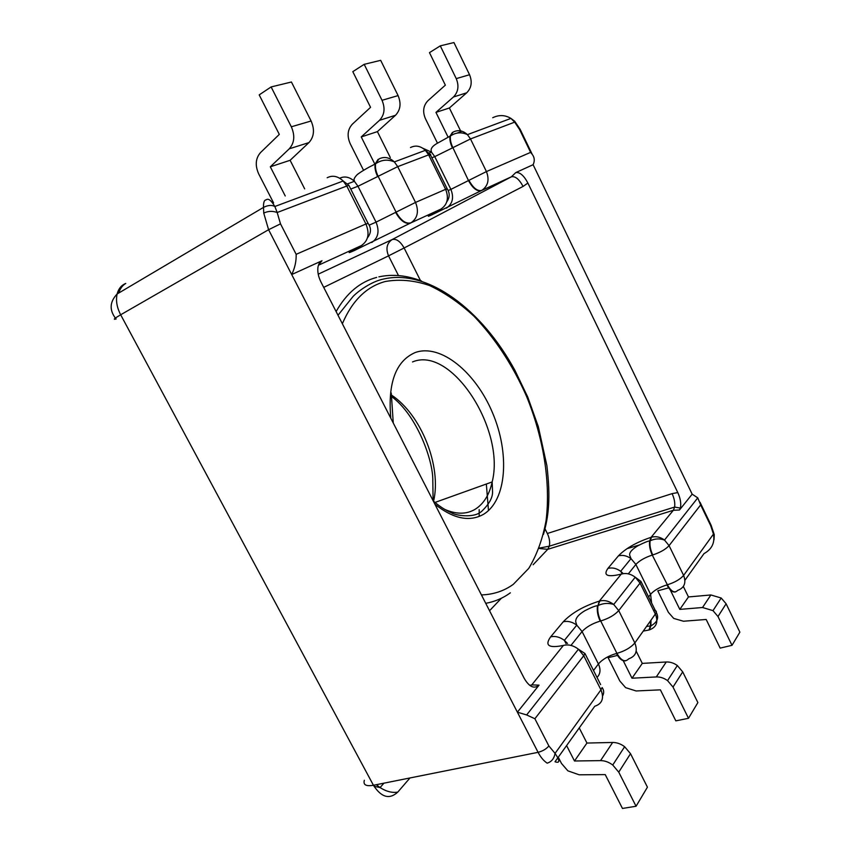 <?xml version="1.0" encoding="UTF-8"?>
<svg xmlns="http://www.w3.org/2000/svg" width="851" height="851" viewBox="0 0 851 851"><rect width="100%" height="100%" fill="white"/><g stroke="black" fill="none" stroke-linecap="round" stroke-linejoin="round"><path stroke-width="1.28" d="M450.541 135.5L451.881 135.011M457.125 133.096L460.976 131.682M545.044 528.918L547.342 533.492L672.099 493.633L677.8 492.58C680.438 498.409 681.3 503.579 680.385 508.1L679.47 510.004L692.171 494.176L533.109 164.7L515.791 172.583C519.855 172.03 523.886 175.519 527.886 183.039L523.088 186.422L404.119 247.981L420.5 280.639M677.8 492.58L527.886 183.039M395.502 115.279L379.493 120.331C384.514 114.938 385.354 108.258 382.025 100.301L364.185 64.336L380.674 60.336L398.087 95.599C401.342 103.418 400.481 109.97 395.502 115.279L377.397 131.628L390.301 157.541M364.185 64.336L352.803 71.654L370.557 107.332L352.41 124.118C347.602 129.405 346.846 135.894 350.144 143.585L363.292 169.785M447.786 136.511L435.957 112.385L453.445 96.993C458.264 92.004 459.2 85.877 456.242 78.622L469.55 74.728C472.433 81.866 471.497 87.887 466.72 92.802L453.445 96.993M437.169 142.553L425.383 118.597C422.447 111.566 423.298 105.598 427.936 100.705L445.35 85.153L429.468 52.634L440.297 45.858L456.242 78.622M440.297 45.858L453.945 42.55L469.55 74.728M460.572 130.873L449.381 107.981L466.72 92.802M435.957 112.385L449.381 107.981M379.493 120.331L361.239 136.937L377.397 131.628M361.239 136.937L374.451 163.339M492.718 117.725C499.016 114.683 505.079 114.906 510.93 118.406L514.664 122.14L470.497 138.947L486.432 171.583L530.609 152.372L519.621 129.575L514.664 122.14L514.685 121.236L520.184 129.384L519.621 129.575M533.109 164.7C534.896 160.956 534.598 157.509 532.247 154.382L530.609 152.372M512.557 119.704L514.685 121.236L510.93 118.406L467.444 134.639C462.859 130.469 458.093 129.618 453.136 132.075L450.009 136.203L452.392 132.458M296.159 254.321L280.5 223.856L268.586 229.717L263.746 213.101L263.502 207.399C263.363 202.517 264.214 200.017 266.076 199.889C268.225 198.06 271.161 200.262 274.862 206.495L277.181 212.516L346.772 186.039L365.919 223.994L296.159 254.321C296.371 261.225 294.882 267.969 291.702 274.543L268.586 229.717L120.672 314.774L373.44 785.271L538.087 752.327L291.702 274.543L321.986 260.757L318.54 264.906M602.625 695.916C604.189 693.001 604.019 690.214 602.114 687.534L600.955 689.831C604.295 698.256 602.221 703.734 594.743 706.266L555.022 761.751C560.032 763.517 560.043 760.72 555.054 753.38L600.955 689.831L583.743 655.727L534.885 718.744L526.641 714.946L517.387 712.181L539.066 685.14C534.215 689.214 529.269 686.959 524.227 678.385L320.997 282.085C318.54 277.139 317.497 272.458 317.859 268.044C318.231 264.427 319.604 261.991 321.986 260.757M304.669 188.869L290.117 160.296L308.945 142.596C314.104 136.83 314.827 129.629 311.115 121.002L291.329 126.788C295.148 135.596 294.457 142.936 289.266 148.808L308.945 142.596M291.329 126.788L271.118 86.94L291.425 82.004L311.115 121.002M271.118 86.94L259.193 94.886L279.309 134.394L260.491 152.606C255.534 158.36 254.938 165.466 258.715 173.944L273.565 202.868M285.245 195.975L270.31 166.807L289.266 148.808M290.117 160.296L270.31 166.807M263.746 213.101C268.076 211.005 272.554 210.814 277.181 212.516L280.5 223.856M617.486 655.408L608.125 657.685L619.826 681.002L625.623 687.651L636.112 690.969L660.387 689.842L675.832 720.861L688.502 718.297L697.873 702.575L682.704 671.865L677.343 665.535C673.822 663.003 670.131 661.823 666.259 661.982L642.292 663.397L636.186 651.143M670.173 589.754L679.811 609.39L702.532 607.508L712.989 610.635L717.989 616.518L732.009 645.324L720.159 648.111L706.181 619.475L683.47 621.23L673.705 618.422L668.386 612.348L657.78 590.817L668.641 587.871M688.502 718.297L673.013 687.065L667.546 680.619C663.971 678.024 660.216 676.8 656.291 676.939L631.995 678.215L642.292 663.397M732.009 645.324L739.87 632.155L726.116 603.784L721.191 598.008L710.883 594.966L702.532 607.508M683.342 586.477L688.459 596.945L710.883 594.966M679.811 609.39L688.459 596.945M631.995 678.215L623.23 660.695M684.938 580.244L704 553.618C711.872 549.267 715.031 542.768 713.457 534.12L683.619 575.414L669.077 545.64L700.66 504.898L710.766 525.854L713.457 534.12L714.276 534.694L711.096 525.216L710.766 525.854M692.171 494.176L697.767 497.856L700.66 504.898M579.244 727.913L586.945 743.051L612.646 742.466C616.805 742.444 620.804 743.859 624.634 746.71L630.527 753.688L618.751 772.155L612.741 765.028C608.837 762.102 604.774 760.634 600.561 760.613L612.646 742.466M618.751 772.155L636.059 806.259L647.43 787.175L630.527 753.688M566.596 745.582L574.489 760.996L600.561 760.613M636.059 806.259L622.464 808.45L605.231 774.601L579.169 774.804L567.862 770.825L561.5 763.475L558.277 757.209M586.945 743.051L574.489 760.996M548.874 745.965C546.246 749.029 542.651 751.156 538.087 752.327C540.693 757.294 543.715 760.911 547.172 763.156C551.554 761.805 554.182 758.539 555.054 753.38L548.874 745.965L534.885 718.744M445.871 189.837L447.137 188.72L445.626 189.326L428.627 154.882L397.715 166.647L415.522 202.421L445.626 189.326C449.03 198.028 447.466 204.612 440.967 209.08L410.927 222.845L354.612 250.396C345.612 254.449 347.74 252.907 361.005 245.758L361.579 245.45M626.964 548.682L639.165 545.044M318.434 265.225L361.005 245.758M318.231 274.182L392.098 239.588L511.366 176.817L481.262 190.645C477.028 191.645 472.762 188.284 468.486 180.572L452.881 147.649L468.486 180.572L450.892 189.369L434.744 156.637L431.861 157.754M440.914 209.101L440.51 209.314C427.755 216.133 425 217.92 432.244 214.665L481.262 190.645M440.51 209.314L441.595 208.718M398.481 275.575L388.545 255.853L323.71 287.383M448.211 190.539L450.892 189.369C454.104 197.634 452.615 203.889 446.413 208.144M382.025 100.301L398.087 95.599M410.48 147.542C415.607 144.978 420.575 145.915 425.394 150.329L394.353 161.913C387.705 159.084 381.45 159.711 375.578 163.775L379.014 158.946C384.248 156.318 389.354 157.307 394.353 161.913L397.715 166.647L378.131 176.295L396.066 212.133L378.131 176.295C375.876 171.625 375.025 167.456 375.578 163.775L375.121 164.041C374.568 167.721 375.419 171.891 377.674 176.561L357.984 186.252L376.046 222.143L369.228 225.121M425.394 150.329L428.627 154.882L430.191 154.371L425.394 150.329M470.497 138.947L467.444 134.639C461.593 131.884 455.923 132.32 450.445 135.958C449.966 139.298 450.775 143.191 452.881 147.649L470.497 138.947M429.074 155.797C430.808 154.637 431.18 154.169 430.191 154.371L447.137 188.72C449.977 193.071 449.86 197.432 446.775 201.825M415.522 202.421C419.096 211.452 417.564 218.25 410.927 222.845C405.853 224.132 400.895 220.569 396.066 212.133L415.522 202.421M422.883 148.276L431.489 152.116L434.744 156.637L452.445 147.893C450.339 143.436 449.519 139.543 450.009 136.203L436.574 143.702C432.712 146.032 430.893 148.287 431.117 150.467L431.489 152.116L429.064 153.031M486.432 171.583L468.922 180.338C473.209 188.05 477.464 191.411 481.709 190.411C488.017 186.114 489.591 179.838 486.432 171.583M523.088 186.422C519.153 179.167 515.249 175.966 511.366 176.817L515.791 172.583M519.759 129.863L520.184 129.384L532.237 154.382M118.768 292.999C120.076 288.67 122.406 285.479 125.746 283.436C121.363 285.234 118.491 288.744 117.13 293.978C109.8 301.733 109.215 309.764 115.374 318.083M350.75 189.05L357.984 186.252L354.388 181.295C349.57 176.923 344.676 175.902 339.698 178.242M349.197 185.975L348.878 185.337L346.772 186.039L343.187 180.997C337.911 176.093 332.571 175.008 327.178 177.742M378.067 159.424L375.121 164.041C367.43 167.86 361.452 171.391 357.186 174.625C354.527 177.529 353.548 179.401 354.229 180.231L354.388 181.295L347.527 183.89M362.558 244.843L361.484 245.503C368.313 240.727 369.791 233.557 365.919 223.994L368.196 223.473M371.759 242.503C378.259 237.982 379.684 231.195 376.046 222.143L395.609 212.378C400.427 220.813 405.384 224.387 410.469 223.09M409.969 777.963L397.779 792.111C389.45 799.738 381.333 797.461 373.44 785.271C366.047 786.515 363.015 784.856 364.345 780.293M274.862 206.506L274.862 206.506C271.831 204.836 268.044 205.123 263.491 207.399L117.13 293.978C115.683 300.488 116.864 307.424 120.672 314.774C114.194 318.551 112.683 319.944 116.14 318.955M643.42 631.07L648.93 630.006L650.409 626.028L650.558 621.177M653.408 610.135C655.664 610.273 656.653 611.103 656.355 612.614L634.835 642.952L618.73 610.592L613.72 604.476C608.369 602.774 603.114 603.146 597.966 605.593C597.285 610.55 598.2 615.677 600.7 620.975L616.922 653.366L600.7 620.975C608.635 618.528 614.645 615.071 618.73 610.592L640.048 583.084L655.493 614.348C658.461 622.102 656.44 627.272 649.419 629.878L648.93 630.006M679.47 510.004L673.364 510.281L547.736 549.32L533.12 564.745M501.367 598.264L489.538 610.741M529.811 685.374L531.779 684.906L563.373 645.441C548.725 648.388 544.48 645.526 550.65 636.846L563.266 621.773C571.808 612.88 583.829 605.997 599.317 601.136L621.241 574.117C607.401 577.435 602.965 575.531 607.922 568.404L618.422 555.852C625.719 548.342 636.612 542.161 651.1 537.311L649.653 540.938C649.079 545.342 649.951 550.054 652.281 555.086L667.375 584.775L652.281 555.086C644.941 557.49 639.473 560.607 635.867 564.447L650.59 594.296L648.622 596.934M672.099 493.633C674.322 498.473 675.173 502.952 674.641 507.058L673.364 510.281L651.1 537.311M628.315 573.861L635.867 564.447L631.006 558.628L620.687 571.287C616.486 568.277 612.231 567.309 607.922 568.404M673.013 687.065L682.704 671.865M717.989 616.518L726.116 603.784M666.259 661.982L656.291 676.939M628.698 658.834C635.888 656.249 637.942 650.951 634.835 642.952C630.846 647.579 624.879 651.047 616.922 653.366C621.177 660.727 625.102 662.557 628.698 658.834M683.619 575.414C686.406 582.818 684.406 587.818 677.651 590.434C674.62 593.477 671.194 591.594 667.375 584.775C674.811 582.435 680.215 579.318 683.619 575.414M649.419 629.878L650.898 625.9L651.004 620.57M646.781 626.4L650.898 625.9C657.312 622.272 659.131 617.837 656.355 612.614L640.963 581.424L640.048 583.084L635.229 577.191C630.814 573.914 626.315 572.84 621.719 573.978M640.963 581.424L635.229 577.191L613.72 604.476C609.156 601.051 604.518 599.891 599.806 600.997L597.966 605.593L599.317 601.136M651.568 602.902L650.59 594.296C654.121 590.328 659.557 587.201 666.907 584.903C669.737 590.243 672.598 592.573 675.492 591.902M669.077 545.64C665.599 549.406 660.153 552.512 652.749 554.948C650.419 549.927 649.536 545.204 650.121 540.8L651.558 537.172C655.983 536.024 660.291 536.981 664.503 540.055L669.077 545.64M622.613 572.978L620.687 571.287L621.943 573.404M618.422 555.852C622.677 554.756 626.868 555.682 631.006 558.628L629.719 555.341C629.102 552.639 631.846 549.427 637.952 545.714C644.281 542.544 648.185 540.949 649.653 540.938L650.121 540.8C654.887 538.566 659.685 538.321 664.503 540.055L697.767 497.856M710.042 524.344L711.096 525.216L700.001 502.218M376.302 784.696L380.057 787.558C386.248 791.526 392.151 793.047 397.779 792.111M593.519 670.503L598.413 663.971L582.084 631.527L571.351 644.92M563.883 645.313C568.787 644.25 573.638 645.558 578.446 649.228L583.743 655.727L584.967 653.525L600.646 684.63M625.847 660.759C622.538 661.44 619.4 659.025 616.422 653.494C608.55 655.77 602.54 659.259 598.413 663.971C600.902 669.439 600.444 673.939 597.03 677.449M531.779 684.906L539.066 685.14M550.65 636.846C555.235 635.814 559.809 636.995 564.373 640.367L576.776 625.145L582.084 631.527C586.318 626.974 592.36 623.496 600.21 621.102C597.7 615.805 596.796 610.678 597.476 605.721C595.551 605.742 591.339 607.401 584.85 610.72C578.35 614.635 575.319 618.379 575.755 621.953L576.776 625.145C572.287 621.858 567.787 620.73 563.266 621.773M566.032 643.59L564.373 640.367L567.521 643.42M539.566 548.533L547.736 549.32L549.31 546.193C550.129 542.247 549.469 538.013 547.342 533.492M404.119 247.981C400.31 241.29 396.3 238.493 392.098 239.588C386.801 243.258 385.62 248.683 388.545 255.853L404.119 247.981M444.701 509.366C456.221 514.429 466.316 514.44 474.996 509.387C483.602 504.026 489.325 494.878 492.165 481.932C505.622 429.766 451.413 345.304 412.522 361.941M390.8 418.213C387.694 382.907 395.821 361.015 415.182 352.548C440.605 343.315 475.571 372.153 492.548 412.831C509.834 453.381 506.845 500.08 483.655 514.227C469.656 522.216 453.413 518.876 434.925 504.239M481.432 594.923C493.463 594.53 504.1 590.988 513.334 584.307L528.769 568.362C536.97 554.724 542.747 538.747 546.097 520.45C550.757 482.496 543.459 437.882 526.588 396.438C512.813 365.281 495.325 338.581 474.113 316.349C459.71 303.009 444.828 292.723 429.478 285.5C414.107 280.287 399.31 278.968 385.109 281.543C366.43 286.67 352.176 300.733 342.357 323.742M510.355 592.828C503.037 598.179 494.835 601.678 485.74 603.327M336.113 311.562C346.463 293.223 359.994 281.83 376.706 277.394M391.428 395.024C421.277 414.66 441.818 466.401 433.584 501.228M378.865 276.862C392.481 273.926 406.704 275.32 421.532 281.021M488.485 510.611L486.346 484.017M479.166 509.611L479.177 516.44M367.43 237.865C371.291 233.004 371.462 228.1 367.951 223.164L348.878 185.337L343.187 180.997L274.862 206.495M667.546 680.619L677.343 665.535M712.989 610.635L721.191 598.008M374.004 786.281L380.057 787.558L383.939 783.165M714.032 539.736L714.276 534.694M624.634 746.71L612.741 765.028M526.641 714.946L578.446 649.228L584.967 653.525M539.725 548.012L549.31 546.193L674.641 507.058L680.385 508.1M391.269 393.034L393.258 423M433.202 500.877C439.339 506.302 445.509 510.302 451.7 512.898C455.338 515.398 473.911 518.589 481.687 511.323C489.176 504.132 492.793 497.569 492.548 491.644L492.165 481.932L434.999 502.441M543.417 534.449C548.587 516.94 550.81 498.335 546.863 465.497L538.311 426.638L527.726 396.991L514.919 370.355C482.07 309.955 427.915 268.639 383.514 279.054C372.249 281.213 358.633 290.638 353.016 296.52L338.007 315.264M391.513 396.513C416.937 415.033 433.244 460.71 432.808 480.507L433.106 500.696"/></g></svg>
